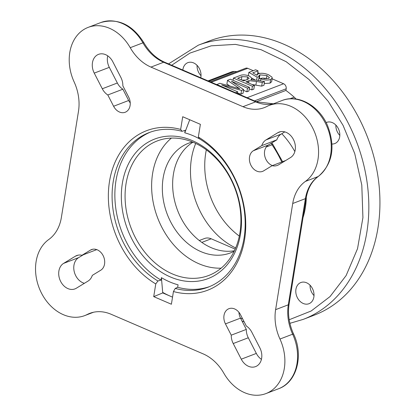 <?xml version="1.0" encoding="UTF-8"?>
<svg xmlns="http://www.w3.org/2000/svg" width="416" height="416" viewBox="0 0 416 416"><rect width="100%" height="100%" fill="white"/><g stroke="black" fill="none" stroke-linecap="round" stroke-linejoin="round"><path stroke-width="0.62" d="M240.557 318.204L242.585 318.77M289.193 319.743L311.194 310.981L330.06 296.556L346.117 275.564L357.536 248.669L362.918 217.62L361.795 185.026L354.734 153.587L343.096 125.424L328.286 101.436L309.062 79.534L286.166 61.708L260.998 49.67L235.388 44.382L211.208 45.833L189.925 53.097L171.678 65.25M312.593 127.8A42.37 32.692 69.1 0 1 305.365 181.428A42.37 32.692 -110.9 0 0 292.724 203.497L275.616 309.66A42.37 32.692 -110.9 0 0 279.968 339.04A42.37 32.692 69.1 0 1 265.949 393.578A42.37 32.692 69.1 0 1 223.865 373.266A42.37 32.692 -110.9 0 0 203.143 353.87L111.129 314.272A42.37 32.692 -110.9 0 0 89.762 313.357A42.37 32.692 -110.9 0 0 87.251 314.475A42.37 32.692 69.1 0 1 84.744 315.598A42.37 32.692 69.1 0 1 40.721 291.569A42.37 32.692 69.1 0 1 48.74 239.533A42.37 32.692 -110.9 0 0 61.376 217.464L78.484 111.301A42.37 32.692 -110.9 0 0 74.131 81.921A42.37 32.692 69.1 0 1 88.15 27.383A42.37 32.692 69.1 0 1 130.234 47.694A42.37 32.692 -110.9 0 0 150.956 67.096L242.97 106.694A42.37 32.692 -110.9 0 0 264.337 107.609A42.37 32.692 -110.9 0 0 266.848 106.486A42.37 32.692 69.1 0 1 269.36 105.368A42.37 32.692 69.1 0 1 312.593 127.8M173.441 291.543L175.235 288.428A82.737 63.84 -110.9 0 0 208.198 287.149A82.737 63.84 -110.9 0 0 233.506 176.405A82.737 63.84 -110.9 0 0 199.347 138.767L198.338 137.025L200.382 124.332L182.707 116.724L180.658 129.423A85.405 65.9 -110.9 0 0 109.507 181.412A85.405 65.9 -110.9 0 0 155.766 283.936L153.717 296.629L171.397 304.236L173.441 291.543A85.405 65.9 -110.9 0 0 236.98 263.042A85.405 65.9 -110.9 0 0 233.688 175.932A85.405 65.9 -110.9 0 0 198.338 137.025M103.111 255.585A11.341 8.752 -110.9 0 0 91.536 249.579A11.341 8.752 -110.9 0 0 90.428 250.125L81.978 255.278A14.014 10.811 -110.9 0 0 76.679 255.57A14.014 10.811 -110.9 0 0 75.306 256.24L63.591 263.39A14.014 10.811 -110.9 0 0 60.247 280.582A14.014 10.811 -110.9 0 0 74.974 288.891A14.014 10.811 -110.9 0 0 76.346 288.215L88.062 281.065A14.014 10.811 -110.9 0 0 92.305 275.376L100.755 270.218A11.341 8.752 -110.9 0 0 103.111 255.585M293.426 139.49A14.014 10.811 -110.9 0 0 279.126 132.075A14.014 10.811 -110.9 0 0 277.753 132.746L266.037 139.896A14.014 10.811 -110.9 0 0 261.794 145.59L253.344 150.743A11.341 8.752 -110.9 0 0 250.64 164.658A11.341 8.752 -110.9 0 0 262.564 171.387A11.341 8.752 -110.9 0 0 263.676 170.841L272.126 165.682A14.014 10.811 -110.9 0 0 277.42 165.396A14.014 10.811 -110.9 0 0 278.793 164.72L290.514 157.57A14.014 10.811 -110.9 0 0 293.426 139.49M131.872 239.028A74.698 57.637 -110.9 0 0 215.415 274.981A74.698 57.637 -110.9 0 0 230.948 178.594A74.698 57.637 -110.9 0 0 147.404 142.641A74.698 57.637 -110.9 0 0 131.872 239.028M135.231 237.344A72.03 55.578 -110.9 0 0 208.728 275.48A72.03 55.578 -110.9 0 0 230.76 179.067A72.03 55.578 -110.9 0 0 157.264 140.93A72.03 55.578 -110.9 0 0 135.231 237.344M171.397 138.091A72.03 55.578 -110.9 0 0 161.788 227.183A72.03 55.578 -110.9 0 0 221.151 268.164M335.863 125.081A11.341 8.752 -110.9 0 0 337.454 132.111A11.341 8.752 -110.9 0 0 339.82 135.424M326.123 122.616A11.341 8.752 69.1 0 1 326.654 122.387A11.341 8.752 69.1 0 1 338.229 128.393A11.341 8.752 69.1 0 1 334.76 143.577A11.341 8.752 69.1 0 1 331.978 144.024M310.06 285.225A11.341 8.752 -110.9 0 0 311.652 292.256A11.341 8.752 -110.9 0 0 314.018 295.568M312.426 288.538A11.341 8.752 69.1 0 1 308.958 303.722A11.341 8.752 69.1 0 1 297.383 297.716A11.341 8.752 69.1 0 1 300.851 282.532A11.341 8.752 69.1 0 1 312.426 288.538M197.059 65.348A11.341 8.752 -110.9 0 0 198.65 72.379A11.341 8.752 -110.9 0 0 201.016 75.691M182.842 70.054A11.341 8.752 69.1 0 1 187.85 62.655A11.341 8.752 69.1 0 1 199.425 68.661A11.341 8.752 69.1 0 1 200.751 77.761M306.322 197.174A72.03 55.578 69.1 0 1 303.009 217.672M235.685 247.941A72.03 55.578 69.1 0 1 200.637 212.326A72.03 55.578 69.1 0 1 195.712 143.452M206.336 149.838A72.03 55.578 -110.9 0 0 214.906 206.866A72.03 55.578 -110.9 0 0 239.335 236.096M303.228 319.379L314.324 315.136A146.791 113.266 -110.9 0 0 328.708 308.064A146.791 113.266 -110.9 0 0 359.226 118.648A146.791 113.266 -110.9 0 0 209.435 40.929L198.333 45.172A146.791 113.266 -110.9 0 1 348.13 122.897A146.791 113.266 -110.9 0 1 303.228 319.379L289.9 323.32M192.936 142.21A58.718 45.308 -110.9 0 0 180.924 217.859A58.718 45.308 -110.9 0 0 234.442 250.723M192.4 141.991A58.718 45.308 -110.9 0 0 188.578 143.208A58.718 45.308 -110.9 0 0 170.617 221.801A58.718 45.308 -110.9 0 0 230.532 252.886A58.718 45.308 -110.9 0 0 234.192 251.243M251.81 332.197A14.014 10.811 -110.9 0 0 246.293 325.993L240.495 314.704A11.341 8.752 -110.9 0 0 228.92 308.698A11.341 8.752 -110.9 0 0 225.451 323.882L231.249 335.171A14.014 10.811 -110.9 0 0 233.225 343.538L241.27 359.185A14.014 10.811 -110.9 0 0 255.57 366.605A14.014 10.811 -110.9 0 0 259.854 347.849L251.81 332.197M107.806 94.973L113.604 106.257A11.341 8.752 -110.9 0 0 125.18 112.263A11.341 8.752 -110.9 0 0 128.653 97.079L122.85 85.795A14.014 10.811 -110.9 0 0 120.874 77.428L112.83 61.776A14.014 10.811 -110.9 0 0 98.535 54.356A14.014 10.811 -110.9 0 0 94.245 73.112L102.289 88.764A14.014 10.811 -110.9 0 0 107.806 94.973L122.871 89.211L128.669 100.495A11.341 8.752 -110.9 0 0 130.234 102.908M241.27 359.185L256.334 353.423A14.014 10.811 -110.9 0 0 261.43 359.356M256.334 353.423L248.29 337.771L233.225 343.538M231.249 335.171L246.314 329.404A14.014 10.811 -110.9 0 0 248.29 337.771M246.314 329.404L240.51 318.12L225.451 323.882M238.93 312.291A11.341 8.752 -110.9 0 0 240.51 318.12M102.289 88.764L117.354 83.002A14.014 10.811 -110.9 0 0 122.871 89.211M117.354 83.002L109.309 67.35L94.245 73.112M107.734 55.843A14.014 10.811 -110.9 0 0 109.309 67.35M155.766 283.936L157.924 280.982L161.013 280.108L161.413 277.649A80.07 61.781 69.1 0 0 178.074 284.82L177.679 287.274L175.235 288.428M153.717 296.629L162.739 292.926L172.536 297.144M161.413 277.649L162.739 292.926M180.658 129.423L182.036 131.321A82.737 63.84 -110.9 0 0 149.074 132.6A82.737 63.84 -110.9 0 0 112.252 201.724A82.737 63.84 -110.9 0 0 157.924 280.982M189.732 119.751L184.751 132.808L185.146 130.348L182.036 131.321M63.591 263.39L78.65 257.629A14.014 10.811 -110.9 0 0 74.173 271.378A14.014 10.811 -110.9 0 0 84.37 283.322M78.65 257.629L83.387 254.738M81.978 255.278L96.756 249.626M253.344 150.743L268.408 144.981L276.858 139.828L261.794 145.59M266.037 139.896L281.102 134.134A14.014 10.811 -110.9 0 0 276.858 139.828M281.102 134.134L284.794 131.882M272.126 165.682L285.776 160.462M268.408 144.981A11.341 8.752 -110.9 0 0 264.706 155.73A11.341 8.752 -110.9 0 0 272.407 165.578M177.679 287.274A82.737 63.84 -110.9 0 0 209.576 286.598M184.751 132.808A80.07 61.781 69.1 0 1 199.737 139.006M161.013 280.108A82.737 63.84 69.1 0 1 115.102 201.796A82.737 63.84 69.1 0 1 150.472 132.09M162.817 292.458A97.417 75.171 -110.9 0 0 170.659 296.332A97.417 75.171 -110.9 0 0 172.541 297.118M237 71.562A114.764 88.556 -110.9 0 0 234.478 71.453A13.343 10.296 -110.9 0 0 231.332 71.978L208.031 80.891M253.25 70.694L247.728 68.318A4.004 3.089 -110.9 0 0 245.705 68.229L210.184 81.817M229.866 86.044L226.902 84.001L227.49 80.35L230.49 79.201L249.486 87.376L248.898 91.031L246.886 91.801L247.473 88.145L231.4 81.229L243.667 89.601L243.079 93.257L240.973 94.063L237.572 93.127M246.886 91.801L243.547 90.36M254.504 100.89L286.187 88.774A4.004 3.089 -110.9 0 0 283.608 83.756L272.111 78.811M259.522 73.393L257.764 72.634M247.712 82.597L247.967 81.032L245.903 81.817L254.426 85.488L253.838 89.138L251.826 89.908L249.257 88.806M233.059 80.309L233.418 78.083L239.611 75.712C242.216 74.5 245.518 74.62 249.517 76.086L252.044 78.442L250.838 79.732L256.979 80.252L264.56 81.609L263.973 85.264L261.664 86.148L252.054 84.464M257.525 74.121L258.05 70.834L252.777 72.852L256.974 75.249L258.248 73.731C261.368 72.894 264.815 73.242 268.585 74.776L271.95 77.111L272.225 78.109L271.638 81.76L270.041 83.138L264.248 83.559M265.252 78.78L262.818 78.203M262.283 78.146L258.84 78.759M259.345 78.52L259.938 74.87L258.913 75.722L259.199 76.534L258.612 80.189L257.852 80.408M255.07 79.94L252.049 78.208M257.088 74.63L256.37 74.906M295.948 99.008A13.343 10.296 -110.9 0 0 294.19 97.146A114.764 88.556 -110.9 0 0 285.917 90.428L256.412 101.712M199.285 240.51L204.5 238.514A13.343 10.296 69.1 0 1 211.229 238.8L235.18 249.111M286.187 88.774L285.917 90.428M281.809 133.702A72.03 55.578 69.1 0 1 294.845 151.57M240.973 94.063L241.566 90.407L221.707 84.937L237.78 91.858L237.5 93.574M243.667 89.601L241.566 90.407M249.486 87.376L247.473 88.145M216.741 84.64L219.799 83.294L239.751 88.764L227.49 80.35M235.737 92.815L216.767 84.453M237.78 91.858L235.768 92.628M255.876 85.098L256.464 81.448L249.044 80.688L248.669 83.008M261.664 86.148L262.257 82.493L256.464 81.448M264.56 81.609L262.257 82.493M251.826 89.908L252.413 86.258L233.418 78.083M254.426 85.488L252.413 86.258M272.225 78.109L270.629 79.487L270.041 83.138M256.974 75.249L256.989 74.948L256.942 75.234M248.321 75.634L248.846 72.379L255.616 69.789L258.05 70.834M256.63 80.189L257.124 77.132L248.846 72.379M259.199 76.534L257.124 77.132M266.365 78.868L266.9 75.535L259.938 74.87M260.515 80.886L260.837 78.879L262.423 78.073L268.45 78.541L269.448 77.709L266.9 75.535M270.629 79.487C267.883 80.402 264.618 80.2 260.837 78.879M241.878 76.627L247.562 76.882L249.148 78.312L247.536 79.414L243.714 80.876L237.624 78.255L241.878 76.627L241.358 79.862M247.967 81.032L249.044 80.688M247.562 76.882L247.13 79.57M241.878 80.085L245.716 80.106M305.365 181.428L318.048 176.576A42.37 32.692 -110.9 0 0 325.281 122.949A42.37 32.692 -110.9 0 0 282.043 100.516L269.36 105.368M92.732 249.241L90.428 250.125M280.597 131.659L277.753 132.746M281.752 162.001A93.413 72.082 -110.9 0 0 279.432 157.227A93.413 72.082 -110.9 0 0 272.043 144.789L266.256 147.004M275.616 309.66L288.304 304.808A42.37 32.692 -110.9 0 0 292.651 334.188L293.535 333.934C303.831 355.072 297.066 382.252 278.632 388.726A42.37 32.692 -110.9 0 0 292.651 334.188L279.968 339.04M293.535 333.934C289.078 323.944 287.591 313.997 289.089 304.086A4.004 1.529 -170.8 0 1 288.304 304.808L305.406 198.645L292.724 203.497M318.048 176.576A42.37 32.692 -110.9 0 0 305.406 198.645A4.004 1.529 -170.8 0 0 306.192 197.917C307.902 188.245 311.974 181.069 318.406 176.384A4.004 2.496 -125.6 0 1 318.048 176.576M242.97 106.694L255.658 101.842A42.37 32.692 -110.9 0 0 273.296 103.86M150.956 67.096L163.639 62.244L255.658 101.842A4.004 2.038 113.3 0 1 256.651 101.816L273.411 103.813M130.234 47.694L142.922 42.843A42.37 32.692 -110.9 0 0 163.639 62.244A4.004 2.038 113.3 0 1 164.632 62.218C156.25 58.51 149.323 51.995 143.853 42.676A4.004 0.504 150.2 0 0 142.922 42.843A42.37 32.692 -110.9 0 0 100.838 22.532L88.15 27.383M92.378 312.515L87.251 314.475M113.604 106.257L128.669 100.495M78.151 255.154L75.306 256.24M208.863 81.25L234.478 71.453M211.24 82.274L247.728 68.318M247.12 97.713L283.608 83.756M289.905 98.79L294.19 97.146M271.123 143.328A20.015 15.444 -110.9 0 0 272.043 144.789A4.004 0.749 -34.3 0 1 273.016 144.685L271.882 142.865M201.828 242.398L211.229 238.8M237.292 88.078L237.432 87.199M242.107 321.22L244.13 321.781M278.632 388.726L265.949 393.578M93.491 312.25L84.744 315.598M289.089 304.086L306.192 197.917M318.406 176.384C332.623 163.873 335.655 146.91 327.512 125.507C319.254 105.893 298.371 93.844 282.043 100.516M256.651 101.816L164.632 62.218M100.838 22.532C117.957 17.82 132.298 24.534 143.853 42.676M252.044 78.442L251.841 79.69M282.604 161.673L273.016 144.685M168.548 63.903L198.333 45.172"/></g></svg>
